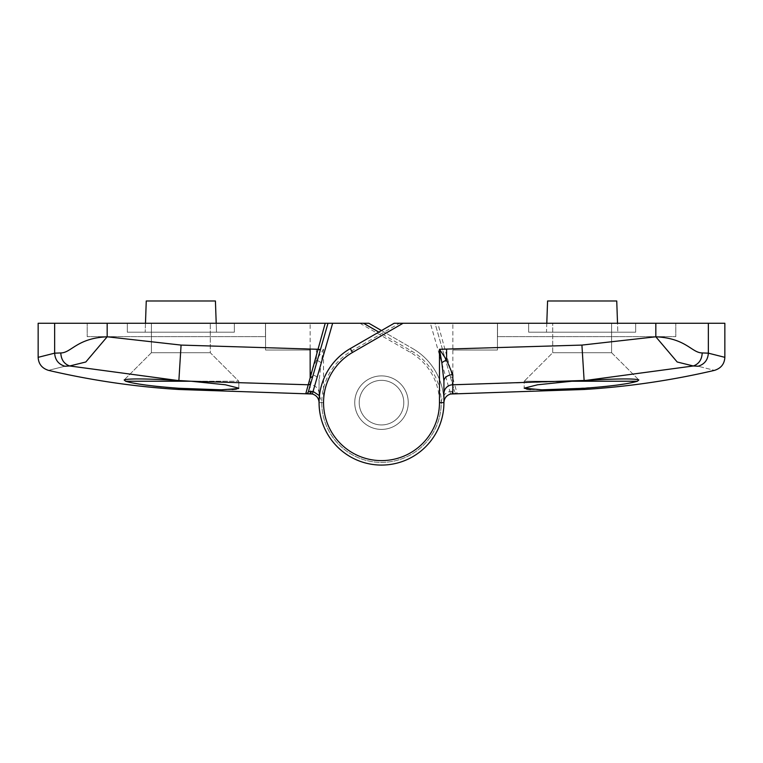 <?xml version="1.0" encoding="UTF-8"?>
<svg xmlns="http://www.w3.org/2000/svg" width="763" height="763" viewBox="0 0 763 763"><rect width="100%" height="100%" fill="white"/><g stroke="black" fill="none" stroke-linecap="round" stroke-linejoin="round"><path stroke-width="0.57" stroke-dasharray="3.81 2.86" d="M452.821 393.718A2.68 1.049 89.9 0 1 451.772 391.343L454.643 391.762A2.68 2.68 -16 0 0 457.228 393.698L454.672 384.771L571.897 381.242L524.191 381.242L571.897 381.242L524.191 381.242L552.727 352.706L552.727 323.274L552.727 352.706L524.191 381.242L637.401 381.242L638.831 379.945L611.592 352.706L552.727 352.706L611.592 352.706L552.727 352.706L611.592 352.706L611.592 323.274L552.727 323.274L611.592 323.274L552.727 323.274L611.592 323.274L611.592 352.706L638.831 379.945C634.854 378.458 617.219 378.61 585.917 380.413L693.3 365.973L698.126 366.23C719.995 371.753 719.995 371.753 698.126 366.23C704.487 364.294 707.902 359.936 708.35 353.164L702.218 352.935C691.755 352.954 686.032 338.104 655.827 336.788L581.921 345.086L445.249 349.282L442.674 350.017L454.643 391.762L435.005 323.274L430.37 323.274L449.912 391.419C444.486 393.203 441.596 396.941 441.252 402.635L441.252 402.645A59.752 59.752 0 0 1 351.629 454.395A59.752 59.752 0 0 1 351.629 350.904L399.469 323.274L430.37 323.274M635.665 323.274L528.654 323.274L635.665 323.274L528.654 323.274L635.665 323.274L635.665 332.191L528.654 332.191L635.665 332.191L635.665 323.274L635.665 332.191L528.654 332.191L528.654 323.274L528.654 332.191L528.654 323.274L528.654 332.191L635.665 332.191L635.665 323.274M497.524 323.274L675.799 323.274L497.524 323.274L497.524 336.655L675.799 336.655L675.799 323.274L675.799 336.655L497.524 336.655L497.524 323.274M497.438 323.274L452.85 323.274L497.438 323.274L452.85 323.274L497.438 323.274L497.438 350.026L452.85 350.026L497.438 350.026L497.438 323.274L497.438 350.026L452.85 350.026L452.85 323.274L452.85 350.026L452.85 323.274L452.85 350.026L497.438 350.026L497.438 323.274M452.087 382.845A2.68 2.661 -16 0 0 454.672 384.771L437.79 323.274L724.85 323.274M437.79 323.274L435.005 323.274L442.674 350.017M399.469 323.274L394.118 323.274L350.284 348.586A62.423 62.423 0 0 0 381.5 465.077A62.423 62.423 0 0 0 412.716 348.586L368.882 323.274L38.15 323.274M408.253 402.645A26.753 26.753 0 0 0 381.5 375.892A26.753 26.753 0 0 0 354.747 402.645A26.753 26.753 0 0 0 381.5 429.407A26.753 26.753 0 0 0 408.253 402.645A26.753 26.753 0 0 0 381.5 375.892A26.753 26.753 0 0 0 354.747 402.645A26.753 26.753 0 0 0 381.5 429.407A26.753 26.753 0 0 0 408.253 402.645A26.753 26.753 0 0 1 381.5 429.407A26.753 26.753 0 0 1 354.747 402.645A26.753 26.753 0 0 1 381.5 375.892A26.753 26.753 0 0 1 408.253 402.645A26.753 26.753 0 0 1 381.5 429.407A26.753 26.753 0 0 1 354.747 402.645A26.753 26.753 0 0 1 381.5 375.892A26.753 26.753 0 0 1 408.253 402.645M571.659 381.262L537.61 384.781L524.191 388.167L524.191 381.242L524.191 388.167M524.524 388.567L526.747 389.149M530.552 389.531L542.998 389.826M545.545 389.807L553.7 389.664M559.67 389.483L601.606 386.87M724.85 357.332L708.35 353.164L708.35 323.274M571.897 381.242L585.917 380.413M655.827 323.274L655.827 336.788L677.191 361.996L693.3 365.973C698.87 364.008 701.846 359.669 702.218 352.935M609.58 386.021L617.381 385.038M623.991 384.056L629.485 383.093M450.256 376.445L452.831 377.847L452.85 349.282M617.525 323.274L616.742 300.984L547.576 300.984L546.489 332.191L617.83 332.191L546.489 332.191L617.83 332.191L546.489 332.191L547.576 300.984L616.742 300.984L617.83 332.191L616.742 300.984L547.576 300.984L546.794 323.274M451.772 391.343L449.912 391.419L450.59 394.013M359.964 323.274L410.484 352.449A57.969 57.969 0 0 1 381.5 460.614A57.969 57.969 0 0 1 323.531 402.645L323.531 349.292L316.397 360.012L310.169 374.757A8.918 6.371 180 0 1 319.077 381.128L319.077 402.645L319.077 381.128L321.156 362.692L323.531 349.292L181.079 345.086L107.173 336.788C76.653 338.247 71.445 352.84 60.782 352.935L54.65 353.164C55.098 359.936 58.513 364.294 64.874 366.23L69.7 365.973L177.083 380.413C145.752 378.61 128.117 378.458 124.169 379.945L151.408 352.706L210.273 352.706L151.408 352.706L210.273 352.706L151.408 352.706L151.408 323.274L210.273 323.274L151.408 323.274L210.273 323.274L151.408 323.274L151.408 352.706L124.169 379.945L125.599 381.242L133.62 383.112M177.083 380.413L191.103 381.242L238.809 381.242L210.273 352.706L210.273 323.274L210.273 352.706L238.809 381.242L191.103 381.242L310.179 384.781L310.179 393.718M127.335 323.274L234.346 323.274L127.335 323.274L234.346 323.274L127.335 323.274L127.335 332.191L234.346 332.191L127.335 332.191L127.335 323.274L127.335 332.191L234.346 332.191L234.346 323.274L234.346 332.191L234.346 323.274L234.346 332.191L127.335 332.191L127.335 323.274M265.476 323.274L87.201 323.274L265.476 323.274L265.476 336.655L87.201 336.655L87.201 323.274L87.201 336.655L265.476 336.655L265.476 323.274M265.562 323.274L310.15 323.274L265.562 323.274L310.15 323.274L265.562 323.274L265.562 350.026L310.15 350.026L265.562 350.026L265.562 323.274L265.562 350.026L310.15 350.026L310.15 323.274L310.15 350.026L310.15 323.274L310.15 350.026L265.562 350.026L265.562 323.274M125.599 381.242L191.103 381.242M54.65 323.274L54.65 353.164L38.15 357.332M319.459 395.72L321.748 402.645A59.752 59.752 0 0 0 411.371 454.395A59.752 59.752 0 0 0 411.371 350.904L378.82 332.105M381.5 330.56L412.716 348.586A62.423 62.423 0 0 1 381.5 465.077A62.423 62.423 0 0 1 319.077 402.645A62.423 62.423 0 0 0 381.5 465.077A62.423 62.423 0 0 0 443.923 402.645L441.252 402.645L443.923 402.635A62.423 62.423 0 0 0 412.716 348.586A62.423 62.423 0 0 1 381.5 465.077A62.423 62.423 0 0 1 319.077 402.645A62.423 62.423 0 0 0 381.5 465.077A62.423 62.423 0 0 0 443.923 402.645A62.423 62.423 0 0 1 381.5 465.077A62.423 62.423 0 0 1 319.077 402.645L321.748 402.645L319.077 402.635A62.423 62.423 0 0 1 350.284 348.586L351.629 350.904M221.899 389.826L232.21 389.55M236.358 389.13L238.495 388.558M238.809 388.167L238.809 381.242L238.809 388.167L225.4 384.781L191.341 381.262M64.874 366.23C43.005 371.753 43.005 371.753 64.874 366.23M146.01 385.086L153.02 385.973M161.556 386.889L178.876 388.272L178.876 389.483M60.782 352.935C61.154 359.669 64.13 364.008 69.7 365.973L85.809 361.996L107.173 336.788L107.173 323.274M310.169 374.757L310.179 384.781A8.918 8.879 180 0 1 319.077 393.651M320.326 350.017L327.995 323.274M216.206 323.274L216.511 332.191L145.17 332.191L216.511 332.191L145.17 332.191L216.511 332.191L215.424 300.984L146.258 300.984L145.475 323.274M215.424 300.984L216.511 332.191L215.424 300.984L146.258 300.984L145.17 332.191L146.258 300.984L215.424 300.984M373.365 423.408A22.299 22.299 0 0 1 360.746 394.509A22.299 22.299 0 0 1 389.635 381.891A22.299 22.299 0 0 0 360.746 394.509A22.299 22.299 0 0 0 373.365 423.408A22.299 22.299 0 0 0 402.254 410.79A22.299 22.299 0 0 0 389.635 381.891A22.299 22.299 0 0 1 402.254 410.79A22.299 22.299 0 0 1 373.365 423.408M391.266 377.742A26.753 26.753 0 0 0 356.588 392.878A26.753 26.753 0 0 0 371.734 427.557A26.753 26.753 0 0 1 356.588 392.878A26.753 26.753 0 0 1 391.266 377.742A26.753 26.753 0 0 1 406.412 412.411A26.753 26.753 0 0 1 371.734 427.557A26.753 26.753 0 0 0 406.412 412.411A26.753 26.753 0 0 0 391.266 377.742M584.124 388.272L584.124 389.483M581.921 345.086L584.124 380.508M410.484 352.449L411.371 350.904M323.531 402.645L319.077 402.645M178.876 380.508L181.079 345.086M321.156 362.692A8.918 2.423 26.6 0 0 316.397 360.012L316.397 349.292"/><path stroke-width="1.14" d="M439.469 402.645L443.923 402.645A62.423 62.423 0 0 1 381.5 465.077A62.423 62.423 0 0 1 350.284 348.586L394.118 323.274L403.036 323.274L352.516 352.449A57.969 57.969 0 0 0 381.5 460.614A57.969 57.969 0 0 0 439.469 402.645L439.469 349.292L446.603 360.012L452.831 374.757A8.918 6.371 180 0 0 443.923 381.128L443.923 402.645L443.923 381.128L441.844 362.692L439.469 349.292L581.921 345.086L655.827 336.788C686.347 338.247 691.555 352.84 702.218 352.935L708.35 353.164C707.902 359.936 704.487 364.294 698.126 366.23L693.3 365.973L585.917 380.413L452.821 384.781L452.821 393.718L457.228 393.698M585.917 380.413C617.248 378.61 634.883 378.458 638.831 379.945L637.401 381.242C628.216 383.98 610.457 386.326 584.124 388.272L541.854 389.826L524.191 388.167L537.6 384.781L571.659 381.262M403.036 323.274L724.85 323.274L724.85 357.332C724.478 363.951 721.035 368.291 714.521 370.36C671.583 380.384 628.121 386.755 584.124 389.483L584.124 388.272M708.35 323.274L708.35 353.164L724.85 357.332M584.124 389.483L450.59 394.013C446.412 395.377 444.2 398.257 443.923 402.635C444.19 398.257 446.412 395.377 450.59 394.013L455.606 393.708M526.747 389.149L530.552 389.531M542.998 389.826L545.545 389.807M553.7 389.664L559.67 389.483M698.126 366.23C719.995 371.753 719.995 371.753 698.126 366.23L698.336 366.288M601.606 386.87L609.58 386.021M617.381 385.038L623.991 384.056M629.485 383.093L636.724 381.443M702.218 352.935C701.846 359.669 698.87 364.008 693.3 365.973L677.191 361.996L655.827 336.788L655.827 323.274M452.831 374.757L452.821 384.781A8.918 8.879 180 0 0 443.923 393.651M637.401 381.242L571.897 381.242M617.525 323.274L616.742 300.984L547.576 300.984L546.794 323.274M443.923 402.645A62.423 62.423 0 0 1 381.5 465.077A62.423 62.423 0 0 1 319.077 402.645L319.077 402.635C318.81 398.257 316.588 395.377 312.41 394.013L305.772 393.698L325.21 323.274L38.15 323.274L38.15 357.332L54.65 353.164L60.782 352.935C71.245 352.954 76.968 338.104 107.173 336.788L181.079 345.086L317.751 349.282L320.326 350.017L308.357 391.762L327.995 323.274L332.63 323.274L313.088 391.419L319.459 395.72M325.21 323.274L327.995 323.274M378.82 332.105L363.531 323.274L332.63 323.274M363.531 323.274L368.882 323.274L381.5 330.56M310.913 382.845A2.68 2.661 16 0 1 308.328 384.771L191.103 381.242L125.599 381.242L124.169 379.945C128.146 378.458 145.781 378.61 177.083 380.413L69.7 365.973L64.874 366.23C43.005 371.753 43.005 371.753 64.874 366.23C58.513 364.294 55.098 359.936 54.65 353.164L54.65 323.274M238.495 388.558L221.156 389.826L178.876 388.272L221.899 389.826M232.21 389.55L236.358 389.13M191.341 381.262L225.39 384.781L238.809 388.167M191.103 381.242L177.083 380.413M107.173 323.274L107.173 336.788L85.809 361.996L69.7 365.973C64.13 364.008 61.154 359.669 60.782 352.935M133.62 383.112L138.933 384.047M139.238 384.094L146.01 385.086M153.02 385.973L161.556 386.889M305.772 393.698A2.68 2.68 16 0 0 308.357 391.762L313.088 391.419L312.41 394.013L178.876 389.483L178.876 388.272C152.629 386.336 134.87 383.999 125.599 381.242M312.744 376.445L310.169 377.847L310.15 349.282M216.206 323.274L215.424 300.984L146.258 300.984L145.475 323.274M307.394 393.708L310.179 393.718A2.68 1.049 -89.9 0 0 311.228 391.343M312.41 394.013C316.588 395.377 318.8 398.257 319.077 402.635L319.077 402.635A62.423 62.423 0 0 1 350.284 348.586L352.516 352.449M584.124 380.508L581.921 345.086M441.844 362.692A8.918 2.423 -26.6 0 1 446.603 360.012L446.603 349.292M181.079 345.086L178.876 380.508M38.15 357.332C38.522 363.951 41.965 368.291 48.479 370.36C91.417 380.384 134.879 386.755 178.876 389.483"/></g></svg>
